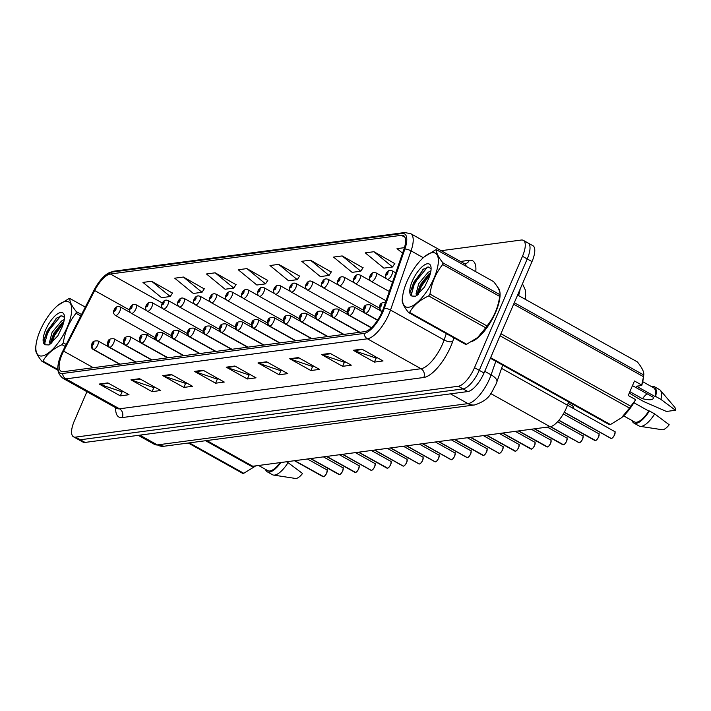 <?xml version="1.0" encoding="UTF-8"?>
<svg xmlns="http://www.w3.org/2000/svg" width="711" height="711" viewBox="0 0 711 711"><rect width="100%" height="100%" fill="white"/><g stroke="black" fill="none" stroke-linecap="round" stroke-linejoin="round"><path stroke-width="1.07" d="M568.596 401.902L567.458 405.172A19.561 7.261 119.2 0 1 566.285 408.176A19.561 7.261 119.2 0 1 550.136 426.733L252.778 466.256A19.561 7.261 119.2 0 1 250.734 465.927L205.577 440.713M155.229 337.689L154.42 339.271M495.603 312.369A31.302 11.625 -60.8 0 0 497.691 287.36A31.302 11.625 -60.8 0 1 495.603 312.369A31.302 11.625 -60.8 0 1 471.988 341.458A31.302 11.625 -60.8 0 0 495.603 312.369M382.091 311.827A20.868 7.75 119.2 0 1 364.859 331.619L63.341 371.693A20.868 7.75 119.2 0 1 61.164 371.346A20.868 7.75 119.2 0 1 63.626 351.118L94.67 290.541A20.868 7.75 119.2 0 1 110.374 273.993L401.386 235.314A20.868 7.75 119.2 0 1 403.564 235.661A20.868 7.75 119.2 0 1 403.875 249.445L383.345 308.618A20.868 7.75 119.2 0 1 382.091 311.827M382.989 311.702A22.894 8.496 -60.8 0 0 384.358 308.192L404.888 249.019A22.894 8.496 -60.8 0 0 402.159 233.51L111.147 272.189A22.894 8.496 -60.8 0 0 105.619 274.997A22.894 8.496 -60.8 0 0 93.914 290.346L62.879 350.923A22.894 8.496 -60.8 0 0 58.089 365.099A22.894 8.496 -60.8 0 0 62.568 373.497L364.085 333.415A22.894 8.496 -60.8 0 0 382.989 311.702M86.92 391.708L74.362 420.868A19.561 7.261 -60.8 0 0 73.491 436.794L78.246 439.451A19.561 7.261 -60.8 0 0 80.29 439.78L463.11 388.89A19.561 7.261 -60.8 0 0 479.267 370.342L527.233 258.946A19.561 7.261 -60.8 0 0 528.113 243.02A19.561 7.261 -60.8 0 0 526.069 242.691M123.438 391.61L121.954 391.805L99.958 384.402A5.217 4.666 -97.6 0 1 99.193 384.056L120.337 395.867L128.993 394.712L107.85 382.909L99.193 384.056M122.096 391.788L120.337 395.867M155.194 387.388L153.709 387.584L131.713 380.181A5.217 4.666 -97.6 0 1 130.948 379.843L152.092 391.645L160.757 390.499L139.614 378.687L130.948 379.843M153.852 387.566L152.092 391.645M186.949 383.167L185.464 383.362L163.468 375.959A5.217 4.666 -97.6 0 1 162.703 375.621L183.847 387.424L192.512 386.277L171.369 374.466L162.703 375.621M185.607 383.345L183.847 387.424M218.704 378.945L217.219 379.141L195.232 371.737A5.217 4.666 -97.6 0 1 194.467 371.4L215.611 383.202L224.267 382.056L203.124 370.244L194.467 371.4M217.362 379.123L215.611 383.202M377.497 357.846L376.012 358.042L354.016 350.63A5.217 4.666 -97.6 0 1 353.251 350.292L374.395 362.103L383.051 360.948L361.908 349.137L353.251 350.292M376.146 358.024L374.395 362.103M345.733 362.068L344.248 362.263L322.261 354.851A5.217 4.666 -97.6 0 1 321.488 354.513L342.64 366.325L351.296 365.17L330.153 353.358L321.488 354.513M344.391 362.246L342.64 366.325M313.978 366.281L312.493 366.485L290.497 359.073A5.217 4.666 -97.6 0 1 289.733 358.735L310.876 370.538L319.541 369.391L298.398 357.58L289.733 358.735M312.636 366.467L310.876 370.538M282.223 370.502L280.738 370.707L258.742 363.294A5.217 4.666 -97.6 0 1 257.977 362.957L279.121 374.759L287.786 373.613L266.643 361.801L257.977 362.957M280.881 370.68L279.121 374.759M250.468 374.724L248.983 374.928L226.987 367.516A5.217 4.666 -97.6 0 1 226.222 367.178L247.366 378.981L256.022 377.834L234.879 366.023L226.222 367.178M249.126 374.901L247.366 378.981M73.491 436.794A19.561 7.261 -60.8 0 0 75.535 437.123L458.346 386.242A19.561 7.261 -60.8 0 0 474.504 367.685L522.478 256.289A19.561 7.261 -60.8 0 0 523.358 240.362A19.561 7.261 -60.8 0 0 521.314 240.034L441.175 250.69M235.972 284.667L215.14 272.82L206.483 273.975L225.094 289.235L233.75 288.088L236.079 284.507M204.217 288.888L183.385 277.041L174.728 278.197L193.339 293.456L201.995 292.31L204.324 288.728M172.462 293.11L151.63 281.263L142.964 282.409L161.575 297.678L170.24 296.531L172.56 292.95M331.246 272.011L310.414 260.155L301.757 261.31L320.368 276.579L329.024 275.424L331.344 271.851M363.001 267.789L342.169 255.933L333.512 257.089L352.123 272.357L360.779 271.202L363.108 267.629M394.756 263.568L373.933 251.712L365.267 252.867L383.878 268.136L392.543 266.981L394.863 263.408M404.452 247.659L397.022 248.646L402.577 253.196M267.727 280.445L246.904 268.598L238.238 269.753L256.849 285.013L265.514 283.867L267.834 280.285M278.659 264.376L269.993 265.532L288.604 280.801L297.269 279.645L299.589 276.072L278.659 264.376L297.269 279.645M310.414 260.155L329.024 275.424M342.169 255.933L360.779 271.202M373.933 251.712L392.543 266.981M246.904 268.598L265.514 283.867M215.14 272.82L233.75 288.088M183.385 277.041L201.995 292.31M151.63 281.263L170.24 296.531M531.997 261.604A19.561 7.261 -60.8 0 0 532.868 245.677L528.113 243.02A19.561 7.261 -60.8 0 1 527.233 258.946L479.267 370.342A19.561 7.261 -60.8 0 1 463.11 388.89L80.29 439.78A19.561 7.261 -60.8 0 1 78.246 439.451L83 442.109A19.561 7.261 -60.8 0 0 85.044 442.429L467.865 391.548A19.561 7.261 -60.8 0 0 484.022 372.991L531.997 261.604L522.478 256.289M611.291 438.491L610.9 438.403A3.911 1.449 -60.8 0 0 611.229 438.474L564.347 412.184M382.216 311.551L381.718 311.267A3.262 2.88 -102 0 1 380.261 306.903A1.626 0.604 -60.8 0 0 381.576 305.366A1.626 0.604 -60.8 0 0 381.478 304.006A1.626 0.604 -60.8 0 0 380.127 305.552A1.626 0.604 -60.8 0 0 380.198 306.912L381.167 304.886L380.261 306.903M380.198 306.912A3.262 2.951 87.3 0 0 381.531 311.294A4.888 1.813 119.2 0 1 381.114 311.205L382.118 311.765M382.171 311.649L381.531 311.294M611.229 438.474L564.303 412.264M611.531 438.411L611.38 438.456A3.911 1.449 -60.8 0 0 614.535 434.759A3.911 1.449 -60.8 0 0 614.713 431.568C615.237 430.697 615.193 431.773 614.597 434.821C613.353 437.061 612.304 438.278 611.46 438.465M389.877 270.367A3.262 2.88 78 0 0 387.637 272.126A1.626 0.604 -60.8 0 0 386.322 273.664A1.626 0.604 -60.8 0 0 386.42 275.015A1.626 0.604 -60.8 0 0 387.771 273.468A1.626 0.604 -60.8 0 0 387.699 272.117L386.731 274.135L387.637 272.126M387.699 272.117A3.262 2.951 -92.7 0 1 390.188 270.331L392.072 270.775A4.888 1.813 119.2 0 1 391.859 274.757A4.888 1.813 119.2 0 1 387.308 279.316C385.264 277.645 384.82 275.824 385.975 273.851C386.935 271.798 388.144 270.651 389.601 270.411M595.294 440.616L594.903 440.527A3.911 1.449 -60.8 0 0 595.24 440.598L595.374 440.571M595.534 440.544L558.953 420.237M377.665 320.066L365.721 313.391A3.262 2.88 -102 0 1 364.263 309.027A1.626 0.604 -60.8 0 0 365.578 307.49A1.626 0.604 -60.8 0 0 365.481 306.13A1.626 0.604 -60.8 0 0 364.139 307.676A1.626 0.604 -60.8 0 0 364.201 309.036L365.178 307.019L364.263 309.027M364.201 309.036A3.262 2.951 87.3 0 0 365.534 313.418A4.888 1.813 119.2 0 1 365.116 313.329L377.541 320.27M377.603 320.163L365.534 313.418M595.24 440.598L558.89 420.308M579.305 442.74L578.914 442.66A3.911 1.449 -60.8 0 0 579.243 442.731L550.625 426.644M371.489 327.673L349.732 315.524A3.262 2.88 -102 0 1 348.274 311.151A1.626 0.604 -60.8 0 0 349.581 309.614A1.626 0.604 -60.8 0 0 349.492 308.263A1.626 0.604 -60.8 0 0 348.141 309.809A1.626 0.604 -60.8 0 0 348.203 311.16L349.181 309.143L348.274 311.151M348.203 311.16A3.262 2.951 87.3 0 0 349.536 315.542A4.888 1.813 119.2 0 1 349.119 315.453L371.302 327.842M371.4 327.753L349.536 315.542M579.243 442.731L550.492 426.671M579.545 442.669L579.394 442.704A3.911 1.449 -60.8 0 0 582.549 439.007A3.911 1.449 -60.8 0 0 582.727 435.825C583.242 434.945 583.207 436.03 582.611 439.069C581.367 441.309 580.318 442.526 579.474 442.722M563.308 444.864L562.916 444.784A3.911 1.449 -60.8 0 0 563.254 444.855L563.388 444.828M563.547 444.793L534.663 428.786M359.926 332.277L333.735 317.648A3.262 2.88 -102 0 1 332.277 313.284A1.626 0.604 -60.8 0 0 333.592 311.738A1.626 0.604 -60.8 0 0 333.495 310.387A1.626 0.604 -60.8 0 0 332.144 311.933A1.626 0.604 -60.8 0 0 332.215 313.293L333.183 311.267L332.277 313.284M332.215 313.293A3.262 2.951 87.3 0 0 333.548 317.675A4.888 1.813 119.2 0 1 333.13 317.586L359.535 332.33M359.739 332.304L333.548 317.675M563.254 444.855L534.512 428.804M547.319 446.997L546.919 446.908A3.911 1.449 -60.8 0 0 547.257 446.979L547.399 446.952M547.55 446.917L518.675 430.91M343.937 334.401L317.737 319.772A3.262 2.88 -102 0 1 316.279 315.408A1.626 0.604 -60.8 0 0 317.595 313.862A1.626 0.604 -60.8 0 0 317.497 312.511A1.626 0.604 -60.8 0 0 316.155 314.058A1.626 0.604 -60.8 0 0 316.217 315.417L317.195 313.391L316.279 315.408M316.217 315.417A3.262 2.951 87.3 0 0 317.55 319.799A4.888 1.813 119.2 0 1 317.133 319.71L343.537 334.454M343.742 334.428L317.55 319.799M547.257 446.979L518.523 430.937M373.888 272.491A3.262 2.88 78 0 0 371.649 274.25A1.626 0.604 -60.8 0 0 370.333 275.788A1.626 0.604 -60.8 0 0 370.431 277.148A1.626 0.604 -60.8 0 0 371.773 275.601A1.626 0.604 -60.8 0 0 371.711 274.242L370.733 276.259L371.649 274.25M371.711 274.242A3.262 2.951 -92.7 0 1 374.199 272.464L376.083 272.9A4.888 1.813 119.2 0 1 375.861 276.881A4.888 1.813 119.2 0 1 371.311 281.44C369.276 279.77 368.831 277.948 369.978 275.975C370.938 273.922 372.155 272.775 373.613 272.535M357.891 274.615A3.262 2.88 78 0 0 355.651 276.375A1.626 0.604 -60.8 0 0 354.336 277.912A1.626 0.604 -60.8 0 0 354.434 279.272A1.626 0.604 -60.8 0 0 355.776 277.725A1.626 0.604 -60.8 0 0 355.713 276.366L354.745 278.392L355.651 276.375M355.713 276.366A3.262 2.951 -92.7 0 1 358.202 274.588L360.086 275.024A4.888 1.813 119.2 0 1 359.864 279.005A4.888 1.813 119.2 0 1 355.313 283.565C353.278 281.894 352.834 280.081 353.989 278.099C354.949 276.046 356.158 274.899 357.615 274.659M341.902 276.748A3.262 2.88 78 0 0 339.654 278.499A1.626 0.604 -60.8 0 0 338.338 280.045A1.626 0.604 -60.8 0 0 338.436 281.396A1.626 0.604 -60.8 0 0 339.787 279.85A1.626 0.604 -60.8 0 0 339.716 278.49L338.747 280.516L339.654 278.499M339.716 278.49A3.262 2.951 -92.7 0 1 342.213 276.712L344.088 277.148A4.888 1.813 119.2 0 1 343.875 281.129A4.888 1.813 119.2 0 1 339.325 285.689C337.281 284.027 336.836 282.205 337.992 280.232C338.951 278.17 340.16 277.023 341.618 276.783M432.172 252.698A30.644 11.385 -60.8 0 0 424.325 256.831A30.644 11.385 -60.8 0 0 402.773 295.421A30.644 11.385 -60.8 0 0 408.683 307.241A30.644 11.385 -60.8 0 0 433.994 278.161A30.644 11.385 -60.8 0 0 432.172 252.698M402.773 295.421L402.275 298.913A35.212 13.074 -60.8 0 0 402.204 299.464C401.777 302.415 403.892 306.77 408.567 312.538L465.616 344.4A35.212 13.074 -60.8 0 0 466.123 344.346A35.212 13.074 -60.8 0 0 466.638 344.266L477.605 337.556L485.729 327.807A35.212 13.074 -60.8 0 0 486.999 325.958C493.816 317.515 498.055 307.676 499.717 296.425A35.212 13.074 -60.8 0 0 499.904 295.261A35.212 13.074 -60.8 0 0 499.975 294.71C500.42 291.803 498.295 287.44 493.612 281.636L436.563 249.783A35.212 13.074 -60.8 0 0 436.056 249.837A35.212 13.074 -60.8 0 0 435.541 249.917L424.325 256.831M408.567 312.538A35.212 13.074 -60.8 0 0 409.074 312.493A35.212 13.074 -60.8 0 0 409.589 312.405L466.638 344.266M430.928 270.767L428.12 272.295L418.761 283.6L415.988 294.016L417.313 295.127M430.564 272.722L428.777 274.028L420.432 284.533L417.553 292.479L417.641 294.869M427.409 263.754A18.219 6.763 -60.8 0 0 413.144 279.325A18.219 6.763 -60.8 0 0 411.909 296.043L415.695 296.211L424.467 287.146L428.644 278.543A18.219 6.763 -60.8 0 0 430.937 266.705A18.219 6.763 -60.8 0 0 427.409 263.754M431.097 268.696L428.457 267.034L422.894 269.593L410.549 290.87L411.909 296.043M477.721 337.458A30.644 11.385 -60.8 0 0 477.854 337.352A30.644 11.385 -60.8 0 0 499.406 298.762L499.904 295.261M499.717 296.425L442.677 264.563A35.212 13.074 -60.8 0 0 442.926 262.857L499.975 294.71M485.729 327.807L428.68 295.945A35.212 13.074 -60.8 0 0 429.959 294.105L486.999 325.958M428.68 295.945C419.783 299.98 413.42 305.472 409.589 312.405M442.677 264.563C435.887 272.953 431.648 282.8 429.959 294.105M436.563 249.783C436.119 252.689 438.243 257.053 442.926 262.857M430.182 274.206L421.392 286.435L418.344 294.292M427.507 267.114L414.673 282.694L411.154 295.385M430.039 273.068L420.548 285.973L417.481 293.91M423.774 268.909L413.838 282.223L410.478 291.519M65.519 301.437A30.644 11.385 -60.8 0 0 57.671 305.561A30.644 11.385 -60.8 0 0 36.119 344.151A30.644 11.385 -60.8 0 0 42.038 355.971A30.644 11.385 -60.8 0 0 67.349 326.9A30.644 11.385 -60.8 0 0 65.519 301.437M85.32 307.116L69.909 298.513A35.212 13.074 -60.8 0 0 69.402 298.567A35.212 13.074 -60.8 0 0 68.887 298.647L57.92 305.357M36.119 344.151L35.621 347.652A35.212 13.074 -60.8 0 0 35.55 348.203C35.123 351.145 37.248 355.509 41.922 361.277A35.212 13.074 -60.8 0 0 42.42 361.224A35.212 13.074 -60.8 0 0 42.936 361.135L57.973 369.533M64.274 319.497L61.475 321.034L52.107 332.33L49.343 342.755L50.659 343.866M63.91 321.452L62.124 322.758L53.787 333.263L50.899 341.209L50.988 343.609M60.755 312.493A18.219 6.763 -60.8 0 0 46.491 328.055A18.219 6.763 -60.8 0 0 45.255 344.773L49.041 344.942L57.813 335.876L61.99 327.282A18.219 6.763 -60.8 0 0 64.283 315.444A18.219 6.763 -60.8 0 0 60.755 312.493M64.443 317.426L61.804 315.773L56.24 318.324L43.895 339.6L45.255 344.773M58.062 370.289L41.922 361.277M80.787 315.96L76.024 313.302A35.212 13.074 -60.8 0 0 76.281 311.587L81.534 314.52M65.172 346.435L62.026 344.684A35.212 13.074 -60.8 0 0 63.306 342.835L66.194 344.444M62.026 344.684C53.129 348.71 46.766 354.202 42.936 361.135M76.024 313.302C69.234 321.692 64.994 331.53 63.306 342.835M69.909 298.513C69.465 301.428 71.589 305.783 76.281 311.587M63.537 322.936L54.738 335.174L51.69 343.022M60.853 315.844L48.028 331.424L44.5 344.115M63.386 321.799L53.894 334.703L50.828 342.64M57.12 317.648L47.184 330.953L43.824 340.249M647.081 393.778A14.744 5.475 -60.8 0 0 642.468 398.72C650.112 400.489 653.738 400.009 653.338 397.28L632.479 385.629M629.866 391.69L642.468 398.72M621.503 417.757A30.644 11.385 -60.8 0 0 621.636 417.641A30.644 11.385 -60.8 0 0 635.492 400.017L630.781 406.248A35.212 13.074 -60.8 0 1 629.511 408.096L500.037 335.796M490.377 358.228L609.398 424.689A35.212 13.074 -60.8 0 0 610.42 424.556L621.387 417.855L629.511 408.096M623.645 415.855L634.496 421.916A19.561 7.261 -60.8 0 0 648.779 411.038L633.901 402.728M632.141 420.601A20.868 7.75 -60.8 0 0 633.857 423.054A20.868 7.75 -60.8 0 0 649.41 410.958L648.779 411.038M633.857 423.054L639.145 426.005A20.868 7.75 -60.8 0 0 640.167 426.351A20.868 7.75 -60.8 0 0 654.698 413.909L649.41 410.958M640.167 426.351L662.101 429.72A13.038 4.844 -60.8 0 0 669.202 424.769L654.698 413.909M490.626 357.66L610.42 424.556M514.293 302.708L643.757 375.008C644.202 372.093 642.077 367.738 637.394 361.926L517.599 295.029M635.474 399.546L628.231 395.503L634.47 380.998L641.722 385.042L643.499 376.714L513.653 304.201M643.499 376.714A35.212 13.074 -60.8 0 0 643.686 375.559A35.212 13.074 -60.8 0 0 643.757 375.008M500.926 333.735L630.781 406.248M641.722 385.042L641.731 385.513A30.644 11.385 -60.8 0 0 643.188 379.052L643.686 375.559M641.731 385.513L636.523 386.206L655.027 396.534A19.561 7.261 -60.8 0 0 653.569 387.753L642.717 381.691M638.851 398.391A20.868 7.75 -60.8 0 0 638.647 398.711L629.288 393.05M655.027 396.534L655.658 396.454A20.868 7.75 -60.8 0 0 654.209 386.615A20.868 7.75 -60.8 0 0 651.214 386.437M655.658 396.454L660.946 399.404A20.868 7.75 -60.8 0 0 660.323 390.259A20.868 7.75 -60.8 0 0 659.488 389.566L654.209 386.615M660.946 399.404L675.45 410.265L666.438 411.465L643.935 401.662L638.647 398.711M675.45 410.265A13.038 4.844 -60.8 0 0 674.695 407.163L660.323 390.259M254.858 466.487A30.644 11.385 -60.8 0 0 254.991 466.38A30.644 11.385 -60.8 0 0 255.569 465.883M188.282 443.006L242.744 473.419A35.212 13.074 -60.8 0 0 243.766 473.286L254.991 466.38M258.591 465.483L267.843 470.646A19.561 7.261 -60.8 0 0 280.17 462.612M265.487 469.331A20.868 7.75 -60.8 0 0 267.203 471.784A20.868 7.75 -60.8 0 0 280.863 462.523M267.203 471.784L272.491 474.735A20.868 7.75 -60.8 0 0 273.513 475.081A20.868 7.75 -60.8 0 0 288.044 462.639L286.497 461.777M273.513 475.081L295.447 478.45A13.038 4.844 -60.8 0 0 302.548 473.499L288.044 462.639M189.304 442.873L243.766 473.286M307.676 459.146L308.796 458.995A13.038 4.844 -60.8 0 0 308.805 458.808M531.321 449.121L530.93 449.032A3.911 1.449 -60.8 0 0 531.259 449.103L531.401 449.076M531.561 449.041L502.677 433.035M327.94 336.525L301.748 321.896A3.262 2.88 -102 0 1 300.291 317.533A1.626 0.604 -60.8 0 0 301.606 315.995A1.626 0.604 -60.8 0 0 301.508 314.635A1.626 0.604 -60.8 0 0 300.158 316.182A1.626 0.604 -60.8 0 0 300.229 317.541L301.197 315.515L300.291 317.533M300.229 317.541A3.262 2.951 87.3 0 0 301.553 321.923A4.888 1.813 119.2 0 1 301.135 321.834L327.54 336.579M327.753 336.552L301.553 321.923M531.259 449.103L502.526 433.061M515.324 451.245L514.933 451.156A3.911 1.449 -60.8 0 0 515.271 451.227L515.404 451.201M515.564 451.174L486.68 435.168M311.942 338.649L285.751 324.02A3.262 2.88 -102 0 1 284.293 319.657A1.626 0.604 -60.8 0 0 285.609 318.119A1.626 0.604 -60.8 0 0 285.511 316.759A1.626 0.604 -60.8 0 0 284.169 318.306A1.626 0.604 -60.8 0 0 284.231 319.666L285.209 317.648L284.293 319.657M284.231 319.666A3.262 2.951 87.3 0 0 285.564 324.047A4.888 1.813 119.2 0 1 285.147 323.958L311.551 338.703M311.756 338.676L285.564 324.047M515.271 451.227L486.528 435.185M499.335 453.369L498.935 453.289A3.911 1.449 -60.8 0 0 499.273 453.36L470.691 437.292M295.954 340.773L269.762 326.153A3.262 2.88 -102 0 1 268.296 321.781A1.626 0.604 -60.8 0 0 269.611 320.243A1.626 0.604 -60.8 0 0 269.513 318.892A1.626 0.604 -60.8 0 0 268.171 320.439A1.626 0.604 -60.8 0 0 268.234 321.79L268.634 320.919M268.234 321.79A3.262 2.951 87.3 0 0 269.567 326.171A4.888 1.813 119.2 0 1 269.149 326.082L295.554 340.827M295.767 340.8L269.567 326.171M268.651 320.919L268.296 321.781M499.273 453.36L470.54 437.309M499.566 453.298L499.424 453.334A3.911 1.449 -60.8 0 0 502.579 449.636A3.911 1.449 -60.8 0 0 502.757 446.455C503.272 445.575 503.237 446.659 502.641 449.699A3.786 1.404 119.2 0 1 499.682 453.254M325.905 278.872A3.262 2.88 78 0 0 323.665 280.623A1.626 0.604 -60.8 0 0 322.35 282.169A1.626 0.604 -60.8 0 0 322.447 283.52A1.626 0.604 -60.8 0 0 323.789 281.974A1.626 0.604 -60.8 0 0 323.727 280.614L322.75 282.64L323.665 280.623M323.727 280.614A3.262 2.951 -92.7 0 1 326.216 278.836L328.1 279.281A4.888 1.813 119.2 0 1 327.878 283.262A4.888 1.813 119.2 0 1 323.327 287.813C321.292 286.151 320.848 284.329 321.994 282.356C322.963 280.294 324.172 279.147 325.629 278.916M309.907 280.996A3.262 2.88 78 0 0 307.667 282.756A1.626 0.604 -60.8 0 0 306.352 284.293A1.626 0.604 -60.8 0 0 306.45 285.644A1.626 0.604 -60.8 0 0 307.801 284.098A1.626 0.604 -60.8 0 0 307.73 282.747L306.761 284.764L307.667 282.756M307.73 282.747A3.262 2.951 -92.7 0 1 310.218 280.961L312.102 281.405A4.888 1.813 119.2 0 1 311.88 285.387A4.888 1.813 119.2 0 1 307.339 289.946C305.295 288.275 304.85 286.453 306.006 284.48C306.965 282.427 308.174 281.28 309.632 281.041M293.919 283.12A3.262 2.88 78 0 0 291.67 284.88A1.626 0.604 -60.8 0 0 290.364 286.417A1.626 0.604 -60.8 0 0 290.461 287.777A1.626 0.604 -60.8 0 0 291.803 286.231A1.626 0.604 -60.8 0 0 291.741 284.871L290.763 286.889L291.67 284.88M291.741 284.871A3.262 2.951 -92.7 0 1 294.23 283.085L296.105 283.529A4.888 1.813 119.2 0 1 295.892 287.511A4.888 1.813 119.2 0 1 291.341 292.07C289.306 290.399 288.862 288.577 290.008 286.604C290.968 284.551 292.185 283.405 293.643 283.165M483.338 455.493L482.947 455.413A3.911 1.449 -60.8 0 0 483.276 455.484L483.418 455.458M483.578 455.422L454.693 439.416M279.956 342.906L253.765 328.278A3.262 2.88 -102 0 1 252.307 323.914A1.626 0.604 -60.8 0 0 253.623 322.367A1.626 0.604 -60.8 0 0 253.525 321.017A1.626 0.604 -60.8 0 0 252.174 322.563A1.626 0.604 -60.8 0 0 252.245 323.923L252.636 323.043M252.245 323.923A3.262 2.951 87.3 0 0 253.578 328.304A4.888 1.813 119.2 0 1 253.16 328.215L279.565 342.96M279.77 342.924L253.578 328.304M252.663 323.043L252.307 323.914M483.276 455.484L454.542 439.434M467.34 457.626L466.949 457.537A3.911 1.449 -60.8 0 0 467.287 457.608L438.705 441.54M263.968 345.031L237.767 330.402A3.262 2.88 -102 0 1 236.31 326.038A1.626 0.604 -60.8 0 0 237.625 324.492A1.626 0.604 -60.8 0 0 237.527 323.141A1.626 0.604 -60.8 0 0 236.185 324.687A1.626 0.604 -60.8 0 0 236.248 326.047L237.225 324.02L236.31 326.038M236.248 326.047A3.262 2.951 87.3 0 0 237.581 330.428A4.888 1.813 119.2 0 1 237.163 330.339L263.568 345.084M263.772 345.057L237.581 330.428M467.287 457.608L438.554 441.558M467.58 457.546L467.438 457.591A3.911 1.449 -60.8 0 0 470.593 453.894A3.911 1.449 -60.8 0 0 470.771 450.703C471.286 449.823 471.251 450.907 470.655 453.947C469.411 456.195 468.362 457.413 467.509 457.6M451.352 459.75L450.961 459.662A3.911 1.449 -60.8 0 0 451.289 459.733L422.707 443.664M247.97 347.155L221.779 332.526A3.262 2.88 -102 0 1 220.321 328.162A1.626 0.604 -60.8 0 0 221.636 326.625A1.626 0.604 -60.8 0 0 221.539 325.265A1.626 0.604 -60.8 0 0 220.188 326.811A1.626 0.604 -60.8 0 0 220.259 328.171L221.228 326.145L220.321 328.162M220.259 328.171A3.262 2.951 87.3 0 0 221.583 332.552A4.888 1.813 119.2 0 1 221.165 332.464L247.57 347.208M247.784 347.181L221.583 332.552M451.289 459.733L422.556 443.691M451.592 459.67L451.441 459.715A3.911 1.449 -60.8 0 0 454.596 456.018A3.911 1.449 -60.8 0 0 454.773 452.827C455.289 451.956 455.253 453.031 454.658 456.08A3.786 1.404 119.2 0 1 451.698 459.635M435.354 461.874L434.963 461.786A3.911 1.449 -60.8 0 0 435.301 461.857L406.71 445.797M231.973 349.279L205.781 334.65A3.262 2.88 -102 0 1 204.324 330.286A1.626 0.604 -60.8 0 0 205.639 328.749A1.626 0.604 -60.8 0 0 205.541 327.389A1.626 0.604 -60.8 0 0 204.19 328.935A1.626 0.604 -60.8 0 0 204.261 330.295L204.652 329.424M204.261 330.295A3.262 2.951 87.3 0 0 205.595 334.677A4.888 1.813 119.2 0 1 205.177 334.588L231.582 349.332M231.786 349.305L205.595 334.677M204.679 329.424L204.324 330.286M435.301 461.857L406.559 445.815M435.594 461.803L435.452 461.839A3.911 1.449 -60.8 0 0 438.607 458.142A3.911 1.449 -60.8 0 0 438.776 454.96C439.3 454.08 439.256 455.164 438.669 458.204C437.416 460.444 436.376 461.661 435.523 461.848M419.366 463.999L418.966 463.91A3.911 1.449 -60.8 0 0 419.303 463.99L390.721 447.921M215.984 351.403L189.784 336.783A3.262 2.88 -102 0 1 188.326 332.41A1.626 0.604 -60.8 0 0 189.641 330.873A1.626 0.604 -60.8 0 0 189.544 329.522A1.626 0.604 -60.8 0 0 188.202 331.068A1.626 0.604 -60.8 0 0 188.264 332.419L189.242 330.402L188.326 332.41M188.264 332.419A3.262 2.951 87.3 0 0 189.597 336.801A4.888 1.813 119.2 0 1 189.179 336.712L215.584 351.456M215.789 351.43L189.597 336.801M419.303 463.99L390.57 447.939M419.597 463.928L419.454 463.963A3.911 1.449 -60.8 0 0 422.61 460.266A3.911 1.449 -60.8 0 0 422.787 457.084C423.303 456.204 423.267 457.289 422.672 460.328C421.427 462.568 420.379 463.785 419.526 463.981M277.921 285.244A3.262 2.88 78 0 0 275.681 287.004A1.626 0.604 -60.8 0 0 274.366 288.542A1.626 0.604 -60.8 0 0 274.464 289.901A1.626 0.604 -60.8 0 0 275.806 288.355A1.626 0.604 -60.8 0 0 275.744 286.995L274.766 289.022L275.681 287.004M275.744 286.995A3.262 2.951 -92.7 0 1 278.232 285.218L280.116 285.653A4.888 1.813 119.2 0 1 279.894 289.635A4.888 1.813 119.2 0 1 275.344 294.194C273.308 292.523 272.864 290.701 274.011 288.728C274.979 286.675 276.188 285.529 277.645 285.289M261.932 287.377A3.262 2.88 78 0 0 259.684 289.128A1.626 0.604 -60.8 0 0 258.369 290.675A1.626 0.604 -60.8 0 0 258.466 292.025A1.626 0.604 -60.8 0 0 259.817 290.479A1.626 0.604 -60.8 0 0 259.746 289.119L258.777 291.146L259.684 289.128M259.746 289.119A3.262 2.951 -92.7 0 1 262.243 287.342L264.119 287.777A4.888 1.813 119.2 0 1 263.905 291.759A4.888 1.813 119.2 0 1 259.355 296.318C257.311 294.656 256.867 292.834 258.022 290.852C258.982 288.799 260.19 287.653 261.648 287.413M245.935 289.501A3.262 2.88 78 0 0 243.695 291.252A1.626 0.604 -60.8 0 0 242.38 292.799A1.626 0.604 -60.8 0 0 242.478 294.15A1.626 0.604 -60.8 0 0 243.82 292.603A1.626 0.604 -60.8 0 0 243.757 291.243L242.78 293.27L243.695 291.252M243.757 291.243A3.262 2.951 -92.7 0 1 246.246 289.466L248.13 289.91A4.888 1.813 119.2 0 1 247.908 293.892A4.888 1.813 119.2 0 1 243.358 298.442C241.322 296.78 240.878 294.958 242.024 292.985C242.984 290.923 244.202 289.777 245.659 289.546M229.937 291.626A3.262 2.88 78 0 0 227.698 293.385A1.626 0.604 -60.8 0 0 226.382 294.923A1.626 0.604 -60.8 0 0 226.48 296.274A1.626 0.604 -60.8 0 0 227.831 294.727A1.626 0.604 -60.8 0 0 227.76 293.376L226.791 295.394L227.698 293.385M227.76 293.376A3.262 2.951 -92.7 0 1 230.248 291.59L232.133 292.034A4.888 1.813 119.2 0 1 231.91 296.016A4.888 1.813 119.2 0 1 227.36 300.575C225.325 298.904 224.88 297.082 226.036 295.109C226.996 293.056 228.204 291.91 229.662 291.67M213.949 293.75A3.262 2.88 78 0 0 211.7 295.509A1.626 0.604 -60.8 0 0 210.394 297.047A1.626 0.604 -60.8 0 0 210.483 298.407A1.626 0.604 -60.8 0 0 211.834 296.86A1.626 0.604 -60.8 0 0 211.762 295.5L210.794 297.518L211.7 295.509M211.762 295.5A3.262 2.951 -92.7 0 1 214.26 293.714L216.135 294.158A4.888 1.813 119.2 0 1 215.922 298.14A4.888 1.813 119.2 0 1 211.371 302.699C209.327 301.029 208.892 299.207 210.038 297.234C210.998 295.181 212.207 294.034 213.673 293.794M403.368 466.123L402.977 466.043A3.911 1.449 -60.8 0 0 403.306 466.114L374.724 450.045M199.987 353.536L173.795 338.907A3.262 2.88 -102 0 1 172.338 334.543A1.626 0.604 -60.8 0 0 173.653 332.997A1.626 0.604 -60.8 0 0 173.555 331.646A1.626 0.604 -60.8 0 0 172.204 333.192A1.626 0.604 -60.8 0 0 172.275 334.543L173.244 332.526L172.338 334.543M172.275 334.543A3.262 2.951 87.3 0 0 173.608 338.934A4.888 1.813 119.2 0 1 173.191 338.836L199.587 353.589M199.8 353.554L173.608 338.934M403.306 466.114L374.573 450.063M403.608 466.052L403.457 466.096A3.911 1.449 -60.8 0 0 406.612 462.39A3.911 1.449 -60.8 0 0 406.79 459.208C407.314 458.328 407.27 459.413 406.674 462.452C405.43 464.701 404.381 465.909 403.537 466.105M387.371 468.256L386.98 468.167A3.911 1.449 -60.8 0 0 387.317 468.238L387.451 468.211M387.611 468.176L358.735 452.169M183.989 355.66L157.798 341.031A3.262 2.88 -102 0 1 156.34 336.667A1.626 0.604 -60.8 0 0 157.655 335.121A1.626 0.604 -60.8 0 0 157.558 333.77A1.626 0.604 -60.8 0 0 156.216 335.316A1.626 0.604 -60.8 0 0 156.278 336.676L157.255 334.65L156.34 336.667M156.278 336.676A3.262 2.951 87.3 0 0 157.611 341.058A4.888 1.813 119.2 0 1 157.193 340.969L183.598 355.713M183.802 355.687L157.611 341.058M387.317 468.238L358.584 452.187M371.382 470.38L370.991 470.291A3.911 1.449 -60.8 0 0 371.32 470.362L342.738 454.293M168 357.784L141.809 343.155A3.262 2.88 -102 0 1 140.351 338.791A1.626 0.604 -60.8 0 0 141.658 337.254A1.626 0.604 -60.8 0 0 141.56 335.894A1.626 0.604 -60.8 0 0 140.218 337.441A1.626 0.604 -60.8 0 0 140.28 338.8L141.258 336.774L140.351 338.791M140.28 338.8A3.262 2.951 87.3 0 0 141.613 343.182A4.888 1.813 119.2 0 1 141.196 343.093L167.6 357.837M167.814 357.811L141.613 343.182M371.32 470.362L342.586 454.32M371.622 470.3L371.471 470.344A3.911 1.449 -60.8 0 0 374.626 466.647A3.911 1.449 -60.8 0 0 374.804 463.456C375.319 462.585 375.284 463.661 374.688 466.7C373.444 468.949 372.395 470.167 371.551 470.353M355.384 472.504L354.993 472.415A3.911 1.449 -60.8 0 0 355.331 472.486L355.464 472.46M355.624 472.433L326.74 456.426M152.003 359.908L125.811 345.279A3.262 2.88 -102 0 1 124.354 340.916A1.626 0.604 -60.8 0 0 125.669 339.378A1.626 0.604 -60.8 0 0 125.571 338.018A1.626 0.604 -60.8 0 0 124.221 339.565A1.626 0.604 -60.8 0 0 124.292 340.925L125.26 338.898L124.354 340.916M124.292 340.925A3.262 2.951 87.3 0 0 125.625 345.306A4.888 1.813 119.2 0 1 125.207 345.217L151.612 359.962M151.816 359.935L125.625 345.306M355.331 472.486L326.589 456.444M339.396 474.628L338.996 474.539A3.911 1.449 -60.8 0 0 339.334 474.619L339.476 474.593M339.627 474.557L310.751 458.551M136.014 362.032L109.814 347.412A3.262 2.88 -102 0 1 108.356 343.04A1.626 0.604 -60.8 0 0 109.672 341.502A1.626 0.604 -60.8 0 0 109.574 340.151A1.626 0.604 -60.8 0 0 108.232 341.698A1.626 0.604 -60.8 0 0 108.294 343.049L109.272 341.031L108.356 343.04M108.294 343.049A3.262 2.951 87.3 0 0 109.627 347.43A4.888 1.813 119.2 0 1 109.21 347.341L135.614 362.086M135.819 362.059L109.627 347.43M339.334 474.619L310.6 458.568M323.398 476.752L323.007 476.672A3.911 1.449 -60.8 0 0 323.336 476.743L323.478 476.717M323.638 476.681L294.754 460.675M120.017 364.165L93.825 349.536A3.262 2.88 -102 0 1 92.368 345.173A1.626 0.604 -60.8 0 0 93.683 343.626A1.626 0.604 -60.8 0 0 93.585 342.275A1.626 0.604 -60.8 0 0 92.234 343.822A1.626 0.604 -60.8 0 0 92.306 345.173L93.274 343.155L92.368 345.173M92.306 345.173A3.262 2.951 87.3 0 0 93.63 349.563A4.888 1.813 119.2 0 1 93.212 349.465L119.617 364.21M119.83 364.183L93.63 349.563M323.336 476.743L294.603 460.692M197.951 295.874A3.262 2.88 78 0 0 195.712 297.633A1.626 0.604 -60.8 0 0 194.396 299.171A1.626 0.604 -60.8 0 0 194.494 300.531A1.626 0.604 -60.8 0 0 195.836 298.984A1.626 0.604 -60.8 0 0 195.774 297.625L194.796 299.651L195.712 297.633M195.774 297.625A3.262 2.951 -92.7 0 1 198.262 295.847L200.147 296.283A4.888 1.813 119.2 0 1 199.924 300.264A4.888 1.813 119.2 0 1 195.374 304.823C193.339 303.153 192.894 301.331 194.041 299.358C195.01 297.305 196.218 296.158 197.676 295.918M181.954 298.007A3.262 2.88 78 0 0 179.714 299.758A1.626 0.604 -60.8 0 0 178.399 301.295A1.626 0.604 -60.8 0 0 178.497 302.655A1.626 0.604 -60.8 0 0 179.847 301.109A1.626 0.604 -60.8 0 0 179.776 299.749L178.808 301.775L179.714 299.758M179.776 299.749A3.262 2.951 -92.7 0 1 182.265 297.971L184.149 298.407A4.888 1.813 119.2 0 1 183.936 302.388A4.888 1.813 119.2 0 1 179.385 306.948C177.341 305.286 176.897 303.464 178.052 301.482C179.012 299.429 180.221 298.282 181.678 298.042M165.965 300.131A3.262 2.88 78 0 0 163.726 301.882A1.626 0.604 -60.8 0 0 162.41 303.428A1.626 0.604 -60.8 0 0 162.508 304.779A1.626 0.604 -60.8 0 0 163.85 303.233A1.626 0.604 -60.8 0 0 163.788 301.873L162.81 303.899L163.726 301.882M163.788 301.873A3.262 2.951 -92.7 0 1 166.276 300.095L168.16 300.54A4.888 1.813 119.2 0 1 167.938 304.521A4.888 1.813 119.2 0 1 163.388 309.072C161.353 307.41 160.908 305.588 162.055 303.615C163.015 301.553 164.232 300.406 165.69 300.175M149.968 302.255A3.262 2.88 78 0 0 147.728 304.015A1.626 0.604 -60.8 0 0 146.413 305.552A1.626 0.604 -60.8 0 0 146.51 306.903A1.626 0.604 -60.8 0 0 147.852 305.357A1.626 0.604 -60.8 0 0 147.79 304.006L146.813 306.023L147.728 304.015M147.79 304.006A3.262 2.951 -92.7 0 1 150.279 302.219L152.163 302.664A4.888 1.813 119.2 0 1 151.941 306.645A4.888 1.813 119.2 0 1 147.39 311.205C145.355 309.534 144.911 307.712 146.066 305.739C147.026 303.686 148.235 302.531 149.692 302.299M133.979 304.379A3.262 2.88 78 0 0 131.731 306.139A1.626 0.604 -60.8 0 0 130.415 307.676A1.626 0.604 -60.8 0 0 130.513 309.027A1.626 0.604 -60.8 0 0 131.864 307.481A1.626 0.604 -60.8 0 0 131.793 306.13L130.824 308.147L131.731 306.139M131.793 306.13A3.262 2.951 -92.7 0 1 134.29 304.344L136.165 304.788A4.888 1.813 119.2 0 1 135.952 308.77A4.888 1.813 119.2 0 1 131.402 313.329C129.358 311.658 128.913 309.836 130.069 307.863C131.028 305.81 132.237 304.663 133.695 304.424M117.982 306.503A3.262 2.88 78 0 0 115.742 308.263A1.626 0.604 -60.8 0 0 114.427 309.8A1.626 0.604 -60.8 0 0 114.524 311.16A1.626 0.604 -60.8 0 0 115.866 309.614A1.626 0.604 -60.8 0 0 115.804 308.254L114.826 310.28L115.742 308.263M115.804 308.254A3.262 2.951 -92.7 0 1 118.293 306.477L120.177 306.912A4.888 1.813 119.2 0 1 119.955 310.894A4.888 1.813 119.2 0 1 115.404 315.453C113.369 313.782 112.925 311.96 114.071 309.987C115.04 307.934 116.249 306.788 117.706 306.548M501.557 368.369L614.713 431.568M490.777 393.583L550.136 426.733M206.759 440.553L252.778 466.256M453.947 337.885L452.676 341.547A32.608 12.105 119.2 0 1 423.8 377.488L122.274 417.561A6.523 5.83 82.4 0 0 119.492 408.807L421.01 368.733A26.085 9.687 -60.8 0 0 442.553 343.991A26.085 9.687 -60.8 0 0 444.108 339.982L446.321 333.619M122.274 417.561A32.608 12.105 119.2 0 1 115.706 407.785M116.764 408.372A26.085 9.687 -60.8 0 0 119.492 408.807L65.892 378.874A26.085 9.687 119.2 0 1 63.163 378.439L117.217 408.585M402.159 233.51A6.523 5.83 82.4 0 1 404.568 232.55L410.656 233.643A26.085 9.687 119.2 0 1 411.047 250.876L390.508 310.049A26.085 9.687 119.2 0 1 388.953 314.058A26.085 9.687 119.2 0 1 367.409 338.8A6.523 5.83 -97.6 0 1 364.085 333.415M384.358 308.192A6.523 2.604 -160.9 0 1 390.508 310.049L444.108 339.982A6.523 2.604 19.1 0 0 452.676 341.547M111.147 272.189A6.523 5.83 -97.6 0 1 113.556 271.229L404.568 232.55M423.294 257.711L411.047 250.876A6.523 2.604 -160.9 0 0 404.888 249.019M62.568 373.497A6.523 5.83 82.4 0 0 65.892 378.874L367.409 338.8L421.01 368.733A6.523 5.83 82.4 0 1 423.8 377.488M460.479 261.47L469.313 260.288A32.608 12.105 119.2 0 1 475.757 271.664M75.535 437.123L85.044 442.429M458.346 386.242L467.865 391.548M474.504 367.685L484.022 372.991M466.327 266.403A26.085 9.687 -60.8 0 0 464.256 263.577L464.958 263.799A6.523 5.83 82.4 0 0 469.313 260.288M110.374 273.993L162.348 303.019M94.67 290.541L129.571 310.032M63.626 351.118L93.337 367.711M148.03 333.672L147.221 335.254M401.386 235.314L405.003 237.332M385.94 277.93L385.246 278.019M369.942 280.054L369.258 280.143M353.945 282.178L353.26 282.276M337.956 284.311L337.272 284.4M321.959 286.435L321.274 286.524M305.97 288.559L305.277 288.648M289.972 290.683L289.288 290.772M273.975 292.808L273.291 292.905M257.986 294.941L257.302 295.029M241.989 297.065L241.305 297.154M225.991 299.189L225.307 299.278M210.003 301.313L209.318 301.402M194.005 303.437L193.321 303.535M178.017 305.57L177.323 305.659M226.987 367.516L235.519 366.378M258.742 363.294L267.274 362.157M290.497 359.073L299.038 357.935M322.261 354.851L330.793 353.723M354.016 350.63L362.548 349.501M195.232 371.737L203.764 370.6M163.468 375.959L172.009 374.821M131.713 380.181L140.245 379.043M99.958 384.402L108.49 383.265M139.871 435.15L157.344 444.908A13.038 11.669 82.4 0 0 164.063 446.232L154.625 444.473A26.085 9.687 -60.8 0 0 157.344 444.908L467.989 403.617A26.085 9.687 -60.8 0 0 489.532 378.874A26.085 9.687 -60.8 0 0 491.097 374.866L484.742 371.32M450.516 393.858L467.989 403.617A13.038 11.669 82.4 0 0 474.708 404.941L164.063 446.232M518.586 295.58A26.085 9.687 -60.8 0 0 520.07 289.288M502.695 365.107L496.865 381.914A13.038 5.217 -160.9 0 0 491.097 374.866L495.816 361.259M615.077 432.217A3.786 1.404 119.2 0 1 614.588 434.821A3.786 1.404 119.2 0 1 611.638 438.376M382.474 310.929A4.888 1.813 119.2 0 1 381.718 311.267M391.654 270.687A4.888 1.813 119.2 0 1 392.072 270.775L395.76 272.828M595.391 440.58A3.911 1.449 -60.8 0 0 598.546 436.883A3.911 1.449 -60.8 0 0 598.715 433.701C599.24 432.821 599.204 433.906 598.609 436.945C597.364 439.185 596.316 440.402 595.462 440.598M599.08 434.35A3.786 1.404 119.2 0 1 598.591 436.954A3.786 1.404 119.2 0 1 595.649 440.5M380.358 310.636L369.889 304.788A4.888 1.813 119.2 0 1 369.667 308.77A4.888 1.813 119.2 0 1 365.721 313.391M583.091 436.474A3.786 1.404 119.2 0 1 582.593 439.078A3.786 1.404 119.2 0 1 579.652 442.624M364.361 312.769L353.891 306.912A4.888 1.813 119.2 0 1 353.669 310.903A4.888 1.813 119.2 0 1 349.732 315.524M563.405 444.837A3.911 1.449 -60.8 0 0 566.551 441.14A3.911 1.449 -60.8 0 0 566.729 437.949C567.254 437.069 567.209 438.154 566.614 441.193C565.369 443.442 564.33 444.659 563.476 444.846M567.094 438.598A3.786 1.404 119.2 0 1 566.605 441.202A3.786 1.404 119.2 0 1 563.654 444.748M348.372 314.893L337.894 309.045A4.888 1.813 119.2 0 1 337.681 313.027A4.888 1.813 119.2 0 1 333.735 317.648M547.408 446.961A3.911 1.449 -60.8 0 0 550.563 443.264A3.911 1.449 -60.8 0 0 550.741 440.073C551.256 439.194 551.221 440.278 550.625 443.317A3.786 1.404 119.2 0 1 547.666 446.872M551.096 440.722A3.786 1.404 119.2 0 1 550.607 443.326C549.381 445.566 548.332 446.784 547.479 446.97M332.375 317.017L321.905 311.169A4.888 1.813 119.2 0 1 321.683 315.151A4.888 1.813 119.2 0 1 317.737 319.772M375.666 272.811A4.888 1.813 119.2 0 1 376.083 272.9L386.553 278.748M359.668 274.935A4.888 1.813 119.2 0 1 360.086 275.024L370.555 280.872M573.084 408.327A3.911 1.449 -60.8 0 0 572.924 406.061L573.155 408.363A3.786 1.404 119.2 0 0 573.288 406.71M343.671 277.059A4.888 1.813 119.2 0 1 344.088 277.148L354.567 282.996M531.41 449.085A3.911 1.449 -60.8 0 0 534.565 445.388A3.911 1.449 -60.8 0 0 534.743 442.198C535.259 441.327 535.223 442.402 534.628 445.45A3.786 1.404 119.2 0 1 531.668 449.005M535.107 442.846A3.786 1.404 119.2 0 1 534.619 445.45C533.383 447.69 532.335 448.908 531.49 449.094M316.377 319.141L305.908 313.293A4.888 1.813 119.2 0 1 305.686 317.275A4.888 1.813 119.2 0 1 301.748 321.896M515.422 451.209A3.911 1.449 -60.8 0 0 518.577 447.512A3.911 1.449 -60.8 0 0 518.746 444.331C519.27 443.451 519.234 444.535 518.639 447.575A3.786 1.404 119.2 0 1 515.679 451.13M519.11 444.979A3.786 1.404 119.2 0 1 518.621 447.583C517.386 449.814 516.346 451.032 515.493 451.227M300.389 321.265L289.91 315.417A4.888 1.813 119.2 0 1 289.697 319.399A4.888 1.813 119.2 0 1 285.751 324.02M503.112 447.103A3.786 1.404 119.2 0 1 502.624 449.708C501.397 451.938 500.348 453.156 499.495 453.351M284.391 323.389L273.922 317.541A4.888 1.813 119.2 0 1 273.699 321.532A4.888 1.813 119.2 0 1 269.762 326.153M327.682 279.183A4.888 1.813 119.2 0 1 328.1 279.281L338.569 285.129M311.685 281.316A4.888 1.813 119.2 0 1 312.102 281.405L322.572 287.253M295.687 283.44A4.888 1.813 119.2 0 1 296.105 283.529L306.583 289.377M483.427 455.467A3.911 1.449 -60.8 0 0 486.582 451.761A3.911 1.449 -60.8 0 0 486.759 448.579C487.284 447.699 487.239 448.783 486.644 451.823A3.786 1.404 119.2 0 1 483.684 455.378M487.124 449.228A3.786 1.404 119.2 0 1 486.635 451.832C485.4 454.071 484.351 455.28 483.507 455.475M268.403 325.522L257.924 319.674A4.888 1.813 119.2 0 1 257.711 323.656A4.888 1.813 119.2 0 1 253.765 328.278M471.126 451.352A3.786 1.404 119.2 0 1 470.638 453.956A3.786 1.404 119.2 0 1 467.696 457.502M252.405 327.647L241.936 321.799A4.888 1.813 119.2 0 1 241.713 325.78A4.888 1.813 119.2 0 1 237.767 330.402M455.138 453.476A3.786 1.404 119.2 0 1 454.658 456.062C453.414 458.319 452.365 459.537 451.521 459.724M236.407 329.771L225.938 323.923A4.888 1.813 119.2 0 1 225.716 327.904A4.888 1.813 119.2 0 1 221.779 332.526M439.14 455.609A3.786 1.404 119.2 0 1 438.66 458.186A3.786 1.404 119.2 0 1 435.701 461.759M220.419 331.895L209.941 326.047A4.888 1.813 119.2 0 1 209.727 330.028A4.888 1.813 119.2 0 1 205.781 334.65M423.143 457.733A3.786 1.404 119.2 0 1 422.663 460.31A3.786 1.404 119.2 0 1 419.712 463.883M204.421 334.019L193.952 328.171A4.888 1.813 119.2 0 1 193.73 332.153A4.888 1.813 119.2 0 1 189.784 336.783M279.699 285.564A4.888 1.813 119.2 0 1 280.116 285.653L290.586 291.501M263.701 287.688A4.888 1.813 119.2 0 1 264.119 287.777L274.597 293.625M247.712 289.812A4.888 1.813 119.2 0 1 248.13 289.91L258.6 295.758M231.715 291.945A4.888 1.813 119.2 0 1 232.133 292.034L242.602 297.882M215.717 294.07A4.888 1.813 119.2 0 1 216.135 294.158L226.613 300.006M407.154 459.857A3.786 1.404 119.2 0 1 406.674 462.434M188.424 336.152L177.954 330.304A4.888 1.813 119.2 0 1 177.732 334.286A4.888 1.813 119.2 0 1 173.795 338.907M406.665 462.461A3.786 1.404 119.2 0 1 403.715 466.007M387.468 468.22A3.911 1.449 -60.8 0 0 390.623 464.523A3.911 1.449 -60.8 0 0 390.792 461.332C391.317 460.452 391.281 461.537 390.686 464.576C389.441 466.825 388.393 468.042 387.539 468.229M391.157 461.981A3.786 1.404 119.2 0 1 390.668 464.585A3.786 1.404 119.2 0 1 387.726 468.131M172.435 338.276L161.966 332.428A4.888 1.813 119.2 0 1 161.744 336.41A4.888 1.813 119.2 0 1 157.798 341.031M375.168 464.105A3.786 1.404 119.2 0 1 374.67 466.709A3.786 1.404 119.2 0 1 371.729 470.255M156.438 340.4L145.968 334.552A4.888 1.813 119.2 0 1 145.746 338.534A4.888 1.813 119.2 0 1 141.809 343.155M355.482 472.468A3.911 1.449 -60.8 0 0 358.628 468.771A3.911 1.449 -60.8 0 0 358.806 465.589C359.331 464.71 359.286 465.785 358.691 468.833C357.446 471.073 356.398 472.291 355.553 472.477M359.171 466.229A3.786 1.404 119.2 0 1 358.691 468.816M140.449 342.524L129.971 336.676A4.888 1.813 119.2 0 1 129.757 340.658A4.888 1.813 119.2 0 1 125.811 345.279M358.682 468.842A3.786 1.404 119.2 0 1 355.731 472.388M339.485 474.593A3.911 1.449 -60.8 0 0 342.64 470.895A3.911 1.449 -60.8 0 0 342.818 467.714C343.333 466.834 343.297 467.918 342.702 470.958A3.786 1.404 119.2 0 1 339.742 474.513M343.173 468.362A3.786 1.404 119.2 0 1 342.684 470.966C341.458 473.197 340.409 474.415 339.556 474.61M124.452 344.648L113.982 338.8A4.888 1.813 119.2 0 1 113.76 342.782A4.888 1.813 119.2 0 1 109.814 347.412M323.487 476.717A3.911 1.449 -60.8 0 0 326.642 473.019A3.911 1.449 -60.8 0 0 326.82 469.838C327.336 468.958 327.3 470.042 326.705 473.082A3.786 1.404 119.2 0 1 323.745 476.637M327.184 470.486A3.786 1.404 119.2 0 1 326.696 473.091C325.46 475.321 324.412 476.539 323.567 476.734M108.454 346.781L97.985 340.933A4.888 1.813 119.2 0 1 97.763 344.915A4.888 1.813 119.2 0 1 93.825 349.536M199.729 296.194A4.888 1.813 119.2 0 1 200.147 296.283L210.616 302.131M183.731 298.318A4.888 1.813 119.2 0 1 184.149 298.407L194.618 304.255M167.743 300.442A4.888 1.813 119.2 0 1 168.16 300.54L178.63 306.388M151.745 302.575A4.888 1.813 119.2 0 1 152.163 302.664L162.632 308.512M135.748 304.699A4.888 1.813 119.2 0 1 136.165 304.788L146.644 310.636M119.759 306.823A4.888 1.813 119.2 0 1 120.177 306.912L130.646 312.76M105.619 274.997L113.556 271.229M58.089 365.099C57.004 370.502 58.693 374.946 63.163 378.439M523.358 240.362L528.113 243.02M410.656 233.643L464.256 263.577M154.465 337.263L153.656 338.845M496.865 381.914L495.736 384.802C491.345 391.681 491.097 399.422 474.708 404.941M154.625 444.473L138.298 435.354M522.452 283.769L525.216 289.741L525.687 295.483L525.198 299.278M385.877 302.664C382.091 302.326 380.056 303.357 379.781 305.739C378.874 308.396 379.31 310.218 381.114 311.205M610.9 438.403L564.25 412.353M392.508 282.214L387.308 279.316M598.715 433.701L563.352 413.944M369.889 304.788C366.094 304.459 364.068 305.481 363.783 307.863C362.877 310.52 363.321 312.342 365.116 313.329M594.903 440.527L558.828 420.379M582.727 435.825L557.584 421.783M353.891 306.912C350.105 306.583 348.07 307.605 347.786 309.996C346.879 312.644 347.324 314.466 349.119 315.453M578.914 442.66L550.341 426.698M566.729 437.949L547.31 427.107M337.894 309.045C334.108 308.707 332.073 309.729 331.797 312.12C330.891 314.777 331.335 316.599 333.13 317.586M562.916 444.784L534.352 428.831M550.741 440.073L531.321 429.231M321.905 311.169C318.119 310.831 316.084 311.853 315.8 314.244C314.893 316.902 315.337 318.724 317.133 319.71M546.919 446.908L518.355 430.955M389.29 291.483L371.311 281.44M386.073 300.744L355.313 283.565M379.283 308.005L339.325 285.689M572.924 406.061L568.089 403.359M417.179 295.234L416.708 294.967M50.525 343.964L50.054 343.697M534.743 442.198L515.324 431.355M305.908 313.293C302.122 312.956 300.086 313.986 299.811 316.368C298.896 319.026 299.34 320.848 301.135 321.834M530.93 449.032L502.357 433.079M518.746 444.331L499.326 433.488M289.91 315.417C286.124 315.08 284.098 316.111 283.813 318.492C282.907 321.15 283.351 322.972 285.147 323.958M514.933 451.156L486.368 435.203M502.757 446.455L483.338 435.612M273.922 317.541C270.136 317.213 268.1 318.235 267.816 320.625C266.909 323.274 267.354 325.096 269.149 326.082M498.935 453.289L470.371 437.336M363.285 310.129L323.327 287.813M347.288 312.253L307.339 289.946M331.299 314.378L291.341 292.07M486.759 448.579L467.34 437.736M257.924 319.674C254.138 319.337 252.103 320.359 251.827 322.75C250.921 325.407 251.365 327.22 253.16 328.215M482.947 455.413L454.382 439.46M470.771 450.703L451.352 439.86M241.936 321.799C238.141 321.461 236.114 322.483 235.83 324.874C234.923 327.531 235.368 329.353 237.163 330.339M466.949 457.537L438.385 441.584M454.773 452.827L435.354 441.984M225.938 323.923C222.152 323.585 220.117 324.616 219.841 326.998C218.926 329.655 219.37 331.477 221.165 332.464M450.961 459.662L422.387 443.708M438.776 454.96L419.357 444.108M209.941 326.047C206.154 325.709 204.119 326.74 203.844 329.122C202.937 331.779 203.382 333.601 205.177 334.588M434.963 461.786L406.399 445.833M422.787 457.084L403.368 446.241M193.952 328.171C190.166 327.842 188.131 328.864 187.846 331.255C186.94 333.903 187.384 335.725 189.179 336.712M418.966 463.91L390.401 447.966M315.302 316.511L275.344 294.194M299.313 318.635L259.355 296.318M283.316 320.759L243.358 298.442M267.318 322.883L227.36 300.575M251.33 325.007L211.371 302.699M406.79 459.208L387.371 448.365M177.954 330.304C174.168 329.966 172.133 330.988 171.858 333.379C170.951 336.036 171.387 337.849 173.191 338.836M402.977 466.043L374.404 450.09M390.792 461.332L371.382 450.49M161.966 332.428C158.171 332.09 156.144 333.112 155.86 335.503C154.954 338.16 155.398 339.982 157.193 340.969M386.98 468.167L358.415 452.214M374.804 463.456L355.384 452.614M145.968 334.552C142.182 334.214 140.147 335.245 139.863 337.627C138.956 340.285 139.4 342.107 141.196 343.093M370.991 470.291L342.418 454.338M358.806 465.589L339.387 454.738M129.971 336.676C126.185 336.339 124.149 337.37 123.874 339.751C122.967 342.409 123.412 344.231 125.207 345.217M354.993 472.415L326.429 456.462M342.818 467.714L323.398 456.871M113.982 338.8C110.196 338.472 108.161 339.494 107.876 341.884C106.97 344.533 107.414 346.355 109.21 347.341M338.996 474.539L310.431 458.595M326.82 469.838L307.401 458.995M97.985 340.933C94.199 340.596 92.163 341.618 91.888 344.008C90.972 346.657 91.417 348.479 93.212 349.465M323.007 476.672L294.434 460.719M235.332 327.14L195.374 304.823M219.335 329.264L179.385 306.948M203.346 331.388L163.388 309.072M187.349 333.512L147.39 311.205M171.36 335.636L131.402 313.329M155.362 337.769L115.404 315.453"/></g></svg>
